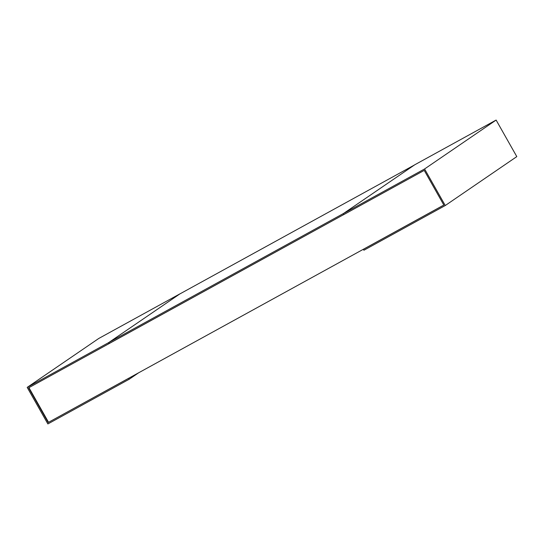 <?xml version="1.0" encoding="UTF-8"?>
<svg xmlns="http://www.w3.org/2000/svg" width="544" height="544" viewBox="0 0 544 544"><rect width="100%" height="100%" fill="white"/><g stroke="black" fill="none" stroke-linecap="round" stroke-linejoin="round"><path stroke-width="0.82" d="M443.836 205.04L48.545 422.314L28.934 387.654M108.868 342.462L343.543 213.472L414.453 164.988L179.778 293.978L108.868 342.462L109.392 343.393L343.733 214.588L109.079 343.604L108.555 342.672L27.2 387.389L47.879 423.939L129.234 379.222L128.704 378.298L48.545 422.314M48.226 422.532L28.601 387.838L109.079 343.604M108.555 342.672L180.091 293.767L98.743 338.477L27.2 387.389M138.645 372.79L129.234 379.222M363.691 249.091L363.378 249.308L363.909 250.233L445.257 205.523L424.578 168.973L343.223 213.683L343.754 214.615L424.232 170.381L443.856 205.074L363.378 249.308M343.223 213.683L414.766 164.778L496.121 120.061L516.8 156.611L445.257 205.523M496.121 120.061L424.578 168.973"/></g></svg>
